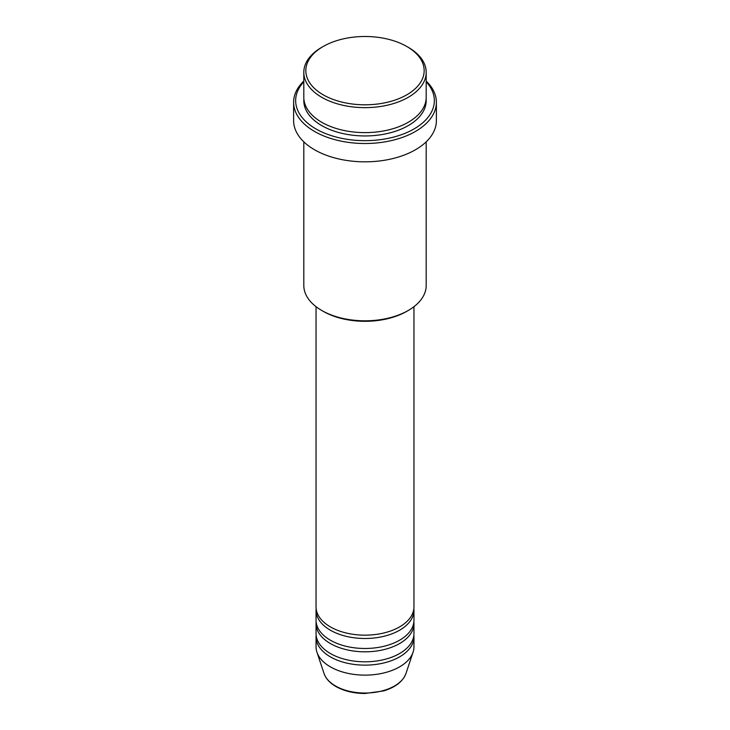 <?xml version="1.0" encoding="UTF-8"?>
<svg xmlns="http://www.w3.org/2000/svg" width="730" height="730" viewBox="0 0 730 730"><rect width="100%" height="100%" fill="white"/><g stroke="black" fill="none" stroke-linecap="round" stroke-linejoin="round"><path stroke-width="1.09" d="M316.044 306.682L316.044 606.904A48.956 28.26 0 0 0 330.389 626.887A48.956 28.26 0 0 0 383.734 633.01A48.956 28.26 0 0 0 413.956 606.904L413.956 306.682M316.136 608.564A48.956 28.26 0 0 0 316.044 610.234A48.956 28.26 0 0 0 330.389 630.218A48.956 28.26 0 0 0 383.734 636.341A48.956 28.26 0 0 0 413.956 610.234A48.956 28.26 0 0 0 413.864 608.564M316.044 610.234L316.044 620.226A48.956 28.26 0 0 0 330.389 640.21A48.956 28.26 0 0 0 383.734 646.333A48.956 28.26 0 0 0 413.956 620.226L413.956 610.234M316.136 621.887A48.956 28.26 0 0 0 316.044 623.557A48.956 28.26 0 0 0 330.389 643.541A48.956 28.26 0 0 0 383.734 649.663A48.956 28.26 0 0 0 413.956 623.557A48.956 28.26 0 0 0 413.864 621.887M316.044 623.557L316.044 633.549A48.956 28.26 0 0 0 330.389 653.533A48.956 28.26 0 0 0 383.734 659.655A48.956 28.26 0 0 0 413.956 633.549L413.956 623.557M316.136 635.209A48.956 28.26 0 0 0 316.044 636.879A48.956 28.26 0 0 0 330.389 656.863A48.956 28.26 0 0 0 383.734 662.986A48.956 28.26 0 0 0 413.956 636.879A48.956 28.26 0 0 0 413.864 635.209M323.171 94.8A59.148 34.146 0 0 0 406.829 94.8A59.148 34.146 0 0 0 406.829 46.501L408.271 47.331A61.192 35.323 180 0 1 426.192 72.316A61.192 35.323 180 0 1 388.415 104.956A61.192 35.323 180 0 1 321.729 97.3A61.192 35.323 180 0 1 303.808 72.316A61.192 35.323 180 0 1 321.729 47.331L323.171 46.501A59.148 34.146 0 0 0 323.171 94.8M408.271 310.46L406.829 311.299A59.148 34.146 180 0 1 323.171 311.299L321.729 310.46A61.192 35.323 0 0 0 408.271 310.46A61.192 35.323 0 0 0 426.192 285.485L426.192 141.839M303.808 81.787A69.35 40.041 0 0 0 315.962 128.936A69.35 40.041 0 0 0 406.281 132.796A69.35 40.041 0 0 0 426.192 81.787M426.192 81.067A71.385 41.218 180 0 1 436.385 102.291A71.385 41.218 180 0 1 392.32 140.37A71.385 41.218 180 0 1 314.521 131.436A71.385 41.218 180 0 1 293.615 102.291A71.385 41.218 180 0 1 303.808 81.067M303.808 72.316L303.808 97.3A61.192 35.323 0 0 0 321.729 122.275A61.192 35.323 0 0 0 388.415 129.931A61.192 35.323 0 0 0 426.192 97.3L426.192 72.316M293.615 102.291L293.615 120.614A71.385 41.218 0 0 0 314.521 149.75A71.385 41.218 0 0 0 392.32 158.693A71.385 41.218 0 0 0 436.385 120.614L436.385 102.291M316.044 636.879L316.044 646.871A48.956 28.26 0 0 0 316.939 652.228A48.956 28.26 0 0 0 330.389 666.855A48.956 28.26 0 0 0 379.345 673.89A48.956 28.26 0 0 0 413.061 652.228A48.956 28.26 0 0 0 413.956 646.871L413.956 636.879M408.271 47.331L406.829 46.501A59.148 34.146 0 0 0 323.171 46.501M303.808 141.839L303.808 285.485A61.192 35.323 0 0 0 321.729 310.46L323.171 311.299M335.508 685.981A41.701 24.081 0 0 0 377.218 691.976A41.701 24.081 0 0 0 405.953 673.516C402.878 681.537 395.414 687.341 383.551 690.936L364.918 693.5C353.712 693.4 344.04 691.073 335.882 686.51C329.805 682.988 325.863 678.654 324.047 673.516A41.701 24.081 0 0 0 335.508 685.981M426.119 98.961A61.192 35.323 180 0 1 389.747 132.933A61.192 35.323 180 0 1 321.729 125.606A61.192 35.323 180 0 1 303.881 98.961M405.953 673.516L413.061 652.228M324.047 673.516L316.939 652.228"/></g></svg>
